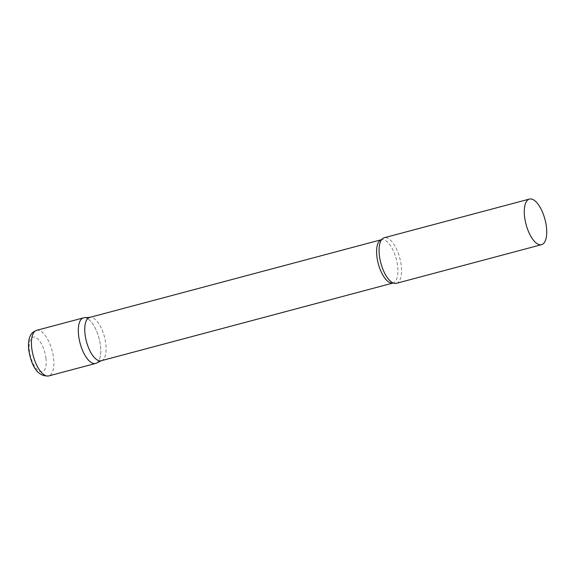 <?xml version="1.0" encoding="UTF-8"?>
<svg xmlns="http://www.w3.org/2000/svg" width="575" height="575" viewBox="0 0 575 575"><rect width="100%" height="100%" fill="white"/><g stroke="black" fill="none" stroke-linecap="round" stroke-linejoin="round"><path stroke-width="0.43" stroke-dasharray="2.88 2.16" d="M83.461 317.86A23.589 9.782 -104.9 0 1 100.438 345.597A23.589 9.782 -104.9 0 1 95.608 363.45M101.186 360.741A22.411 9.293 75.1 0 0 101.89 360.482A22.411 9.293 75.1 0 0 105.038 339.379A22.411 9.293 75.1 0 0 92.841 317.81A22.411 9.293 75.1 0 0 90.39 317.307A22.411 9.293 75.1 0 0 89.65 317.429M96.348 363.17A23.589 9.782 75.1 0 0 99.669 340.961A23.589 9.782 75.1 0 0 86.825 318.255A23.589 9.782 75.1 0 0 84.245 317.731M396.376 283.331A23.589 9.782 75.1 0 0 400.624 261.769A23.589 9.782 75.1 0 0 387.593 238.143A23.589 9.782 75.1 0 0 384.229 237.741M36.584 330.345A23.589 9.782 -104.9 0 1 53.561 358.088A23.589 9.782 -104.9 0 1 48.731 375.935M45.964 358.225A17.926 7.439 -104.9 0 1 39.74 371.486A17.926 7.439 -104.9 0 1 29.39 350.707A17.926 7.439 -104.9 0 1 35.621 337.446A17.926 7.439 -104.9 0 1 45.964 358.225M392.66 282.763L393.034 283.001A22.411 9.293 75.1 0 0 397.066 262.516A22.411 9.293 75.1 0 0 384.689 240.07A22.411 9.293 75.1 0 0 381.498 239.689L381.297 240.084M90.39 317.307L90.009 317.335"/><path stroke-width="0.86" d="M48.731 375.935L95.608 363.45A23.589 9.782 -104.9 0 1 78.631 335.707A23.589 9.782 -104.9 0 1 83.461 317.86L36.584 330.345A23.589 9.782 -104.9 0 0 31.754 348.198A23.589 9.782 -104.9 0 0 48.731 375.935C35.557 376.977 30.777 361.905 28.75 350.06C27.895 341.802 29.347 337.496 30.439 335.584C31.33 333.371 33.379 331.624 36.584 330.345M393.034 283.001A22.411 9.293 75.1 0 1 389.836 282.62A22.411 9.293 75.1 0 1 377.459 260.18A22.411 9.293 75.1 0 1 381.498 239.689L89.65 317.429A22.411 9.293 75.1 0 0 85.618 337.92A22.411 9.293 75.1 0 0 97.994 360.36A22.411 9.293 75.1 0 0 101.186 360.741L393.228 282.979M90.009 317.335L84.245 317.731A23.589 9.782 75.1 0 0 79.048 338.502A23.589 9.782 75.1 0 0 92.244 363.048A23.589 9.782 75.1 0 0 96.348 363.17L101.545 360.647M529.431 199.065L384.229 237.741A23.589 9.782 75.1 0 0 381.297 240.084A23.589 9.782 75.1 0 0 380.851 263.055A23.589 9.782 75.1 0 0 392.66 282.763A23.589 9.782 75.1 0 0 393.012 282.929A23.589 9.782 75.1 0 0 396.376 283.331L541.578 244.655A23.589 9.782 75.1 0 0 545.819 223.093A23.589 9.782 75.1 0 0 532.795 199.467A23.589 9.782 75.1 0 0 529.431 199.065A23.589 9.782 75.1 0 0 525.183 220.627A23.589 9.782 75.1 0 0 538.214 244.253A23.589 9.782 75.1 0 0 541.578 244.655"/></g></svg>

